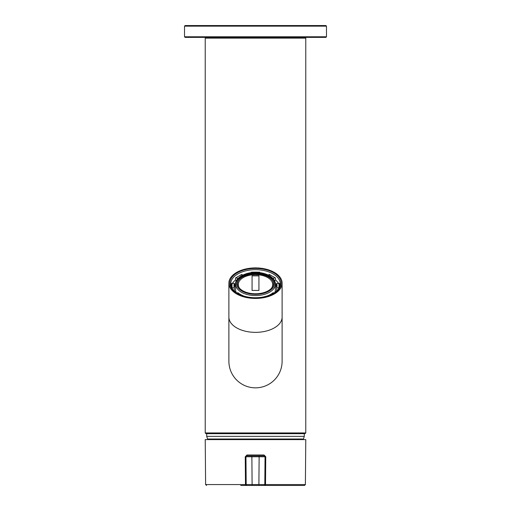 <?xml version="1.0" encoding="UTF-8"?>
<svg xmlns="http://www.w3.org/2000/svg" width="511" height="511" viewBox="0 0 511 511"><rect width="100%" height="100%" fill="white"/><g stroke="black" fill="none" stroke-linecap="round" stroke-linejoin="round"><path stroke-width="0.77" d="M326.478 36.786L325.89 37.38L185.11 37.38L184.522 36.786L326.478 36.786L326.478 26.144L184.522 26.144L185.11 25.55L325.89 25.55L326.478 26.144M205.224 38.121L305.776 38.121L305.776 432.945L205.224 432.945L205.224 38.121L205.959 37.38M305.776 432.945L305.041 433.686L205.959 433.686L205.224 432.945M271.488 288.223A17.227 9.881 0 0 0 255.5 274.663A17.227 9.881 0 0 0 239.512 288.223M258.93 290.427L252.07 290.427L252.07 275.723L258.93 275.723L258.93 290.427L258.93 275.876L252.07 275.876L252.07 290.427M237.845 278.674L236.242 277.856A23.512 13.484 180 0 1 242.016 274.548L242.693 275.103M237.845 278.501A21.558 12.366 180 0 1 238.458 278.022M236.599 280.424L235.514 279.99L235.514 278.291A0.888 0.594 50.7 0 1 236.242 277.856M242.016 274.548A0.888 0.415 -111.9 0 0 241.684 274.452L235.68 277.895M251.508 272.599L251.418 272.312A23.512 13.484 180 0 1 259.582 272.312L259.492 272.599M251.265 272.631L251.418 272.312M259.582 272.312L259.735 272.631M268.307 275.103L268.984 274.548A23.512 13.484 180 0 1 274.758 277.856L273.155 278.501A21.558 12.366 180 0 0 272.542 278.022M274.758 277.856A0.888 0.594 -50.7 0 1 275.32 277.895L269.316 274.452A0.888 0.415 111.9 0 0 268.984 274.548M275.32 277.895A0.888 0.594 -50.7 0 1 275.486 278.291L275.486 279.99L274.401 280.424M276.726 283.445L278.655 283.254A23.512 13.484 180 0 1 278.655 287.936L276.726 287.738A21.558 12.366 180 0 0 277.058 285.592A21.558 12.366 180 0 0 276.726 283.445L276.726 285.866A21.558 12.366 180 0 0 275.34 283.183M279.9 286.256A24.4 13.995 180 0 0 279.53 283.886A0.888 0.715 162.9 0 0 278.655 283.254M278.655 287.936A0.888 0.715 17.1 0 1 279.089 288.076M267.988 295.818L267.866 295.722A21.558 12.366 180 0 0 273.155 292.682L274.03 293.033M243.134 295.722A21.558 12.366 180 0 1 237.845 292.682L236.97 293.033M255.5 273.091A18.032 10.341 180 0 1 273.532 283.439A18.032 10.341 180 0 1 255.5 293.78A18.032 10.341 180 0 1 237.468 283.439A18.032 10.341 180 0 1 255.5 273.091M275.41 284.161C275.435 280.916 273.353 278.041 269.15 275.544C265.292 273.462 260.738 272.401 255.5 272.363C242.125 272.312 234.345 280.284 235.59 284.161A19.91 11.421 180 0 0 255.5 295.582A19.91 11.421 180 0 0 275.41 284.161L275.41 289.628A19.91 11.421 180 0 1 274.739 292.56M236.261 292.56A19.91 11.421 180 0 1 235.59 289.628L235.59 284.161M275.41 284.895A21.558 12.366 180 0 1 276.764 287.61M234.236 287.61A21.558 12.366 180 0 1 235.59 284.895M277.473 290.235L276.726 290.165L276.726 287.738M276.726 290.165A21.558 12.366 180 0 1 276.215 291.436M234.785 291.436A21.558 12.366 180 0 1 234.274 290.165L234.274 287.738A21.558 12.366 180 0 1 233.942 285.592A21.558 12.366 180 0 1 234.274 283.445L234.274 285.866A21.558 12.366 180 0 1 235.66 283.183M234.274 287.738L232.345 287.936A23.512 13.484 180 0 1 232.345 283.254L234.274 283.445M278.457 283.273A24.4 13.995 0 0 0 275.486 279.99M235.514 279.99A24.4 13.995 0 0 0 232.543 283.273M232.345 283.254A0.888 0.715 -162.9 0 0 231.47 283.886A24.4 13.995 180 0 0 231.1 286.256M231.911 288.076A0.888 0.715 -17.1 0 1 232.345 287.936M234.274 290.165L233.527 290.235M237.468 283.662A18.032 10.341 180 0 1 238.937 279.798A18.032 10.341 180 0 1 255.5 273.545A18.032 10.341 180 0 1 272.063 279.798A18.032 10.341 180 0 1 273.532 283.662M238.739 280.073A18.485 10.603 180 0 1 255.5 273.941A18.485 10.603 180 0 1 272.261 280.073M246.832 455.876L251.866 455.876L252.108 484.569L246.193 484.569L245.951 456.77A0.888 0.888 0 0 1 246.832 455.876L246.985 454.982L245.242 456.77L259.134 456.77L258.892 484.569L264.807 484.569L265.049 456.77L259.134 456.77L259.134 455.876L264.168 455.876A0.888 0.888 0 0 1 265.049 456.77L265.758 456.77L265.516 484.569L305.386 484.569L304.499 485.45L240.719 485.45M244.66 485.45L246.168 485.45M248.314 485.45L248.857 485.45M263.644 485.45L264.832 485.45M265.758 456.751L264.015 454.982L264.168 455.876M305.386 484.569L305.776 439.607L205.224 439.607L205.614 484.569L245.484 484.569L245.242 456.77M259.134 455.876L251.866 455.876M263.925 485.45A0.888 0.888 0 0 0 264.807 484.569L265.516 484.569L264.807 484.569A0.888 0.888 0 0 1 263.925 485.45L263.606 485.45M245.484 484.569L246.193 484.569A0.888 0.888 0 0 0 247.075 485.45A0.888 0.888 0 0 1 246.193 484.569L245.484 484.569L245.657 485.45M255.5 298.437A26.617 15.266 180 0 1 228.883 283.171A26.617 15.266 180 0 1 255.5 267.905A26.617 15.266 180 0 1 282.117 283.171A26.617 15.266 180 0 1 255.5 298.437M255.5 387.843A26.617 26.617 0 0 1 228.883 361.226A26.617 26.617 0 0 0 255.5 387.843A26.617 26.617 0 0 0 282.117 361.226A26.617 26.617 0 0 1 255.5 387.843M302.959 439.607L303.413 439.013L207.587 439.013L208.041 439.607M304.3 433.686L304.3 436.349L206.7 436.349L206.7 433.686M255.5 272.529A19.022 10.91 180 0 1 271.973 288.894A19.022 10.91 180 0 1 239.027 288.894A19.022 10.91 180 0 1 255.5 272.529M264.015 454.982L246.985 454.982M258.892 485.45L258.892 484.569L252.108 484.569L252.108 485.45M265.343 485.45L265.516 484.569M282.117 283.171L282.117 317.088A26.617 15.266 180 0 1 255.5 332.354A26.617 15.266 180 0 1 228.883 317.088L228.883 283.171M255.5 268.454A25.659 14.717 180 0 1 277.722 290.529A25.659 14.717 180 0 1 233.278 290.529A25.659 14.717 180 0 1 255.5 268.454M255.5 269.687A24.771 14.206 180 0 1 280.271 283.899C279.747 290.35 273.775 294.777 262.354 297.178C255.2 298.264 248.461 297.709 242.15 295.524C234.683 292.56 230.876 288.689 230.729 283.899A24.771 14.206 180 0 1 255.5 269.687M184.522 36.786L184.522 26.144M305.041 37.38L305.776 38.121M207.587 439.013L206.7 436.349M303.413 439.013L304.3 436.349M251.329 272.152L259.671 272.152M279.504 283.714L279.9 286.32M231.496 283.714L231.1 286.32M205.614 484.569L206.501 485.45M228.883 317.088L228.883 361.226M282.117 317.088L282.117 361.226"/></g></svg>
